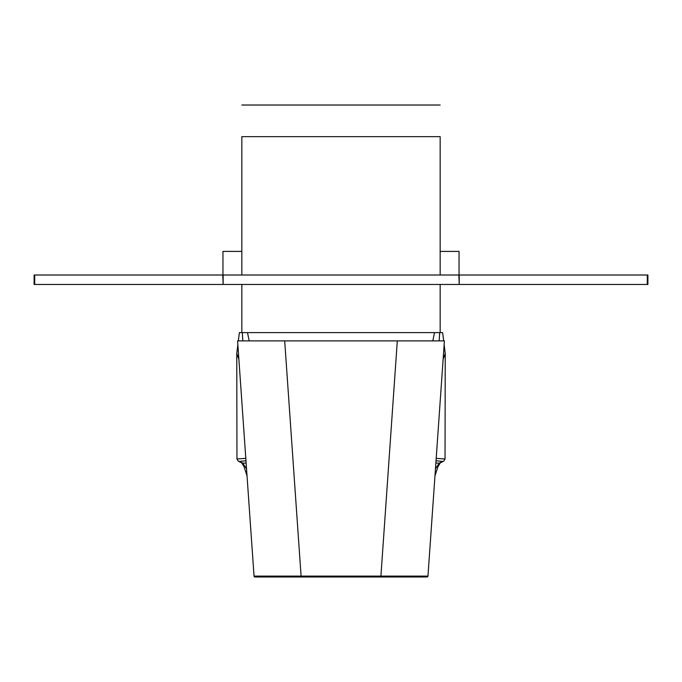 <?xml version="1.0" encoding="UTF-8"?>
<svg xmlns="http://www.w3.org/2000/svg" width="682" height="682" viewBox="0 0 682 682"><rect width="100%" height="100%" fill="white"/><g stroke="black" fill="none" stroke-linecap="round" stroke-linejoin="round"><path stroke-width="1.02" d="M440.163 105.019L241.837 105.019M443.675 340.881L442.609 332.62L239.391 332.62L238.325 340.881M440.163 275.008L440.163 136.656L241.837 136.656L241.837 275.008M435.466 468.756L439.302 463.087L442.618 461.433L436.028 460.751M245.972 460.751L239.382 461.433L242.698 463.087L246.534 468.756M237.847 344.615L236.773 353.54L238.862 359.133M443.138 359.133L445.227 353.54L444.153 344.615M436.199 458.338L445.039 459.02L445.227 353.54M236.773 353.54L236.961 459.012L245.801 458.338M242.835 340.881L242.298 332.62M439.702 332.62L439.165 340.881M254.983 576.981A0.946 0.946 0 0 1 254.036 576.102L237.592 340.881L254.036 576.102L427.964 576.102A0.946 0.946 0 0 1 427.017 576.981L254.983 576.981L427.017 576.981M251.283 340.881L284.692 340.881L301.146 576.981M380.854 576.981L397.308 340.881L430.717 340.881M427.964 576.102L444.408 340.881L237.592 340.881M34.714 275.008L34.714 284.454L34.1 284.454L34.1 275.008L647.9 275.008L647.9 284.454L647.286 284.454L647.286 275.008M222.954 275.008L222.954 251.402L241.837 251.402M440.163 251.402L459.046 251.402L459.046 275.008M459.208 275.008L459.208 284.454L647.286 284.454M459.208 284.454L458.875 275.008M223.125 275.008L223.125 284.454L458.875 284.454M223.125 284.454L222.792 275.008M34.714 284.454L222.792 284.454M239.382 461.433A2.361 2.353 116.5 0 1 238.333 461.185L241.641 462.831A2.361 2.353 116.5 0 0 242.698 463.087L246.134 463.087M435.866 463.087L439.302 463.087A2.361 2.353 -116.5 0 0 440.359 462.831L443.667 461.185L445.039 459.012M442.618 461.433A2.361 2.353 63.5 0 0 443.667 461.185M236.961 459.012L238.333 461.185A2.361 2.353 116.5 0 1 238.282 461.16M414.179 576.128A0.946 0.665 90 0 1 413.514 576.981M267.821 576.128A0.946 0.665 90 0 0 268.486 576.981M432.823 340.881L434.502 332.62M249.177 340.881L247.498 332.62M440.163 332.62L440.163 284.454M241.837 332.62L241.837 284.454M440.359 462.831L437.972 466.565L434.963 475.951M241.641 462.831L244.028 466.565L247.037 475.951M647.9 284.454L647.9 275.008"/></g></svg>
